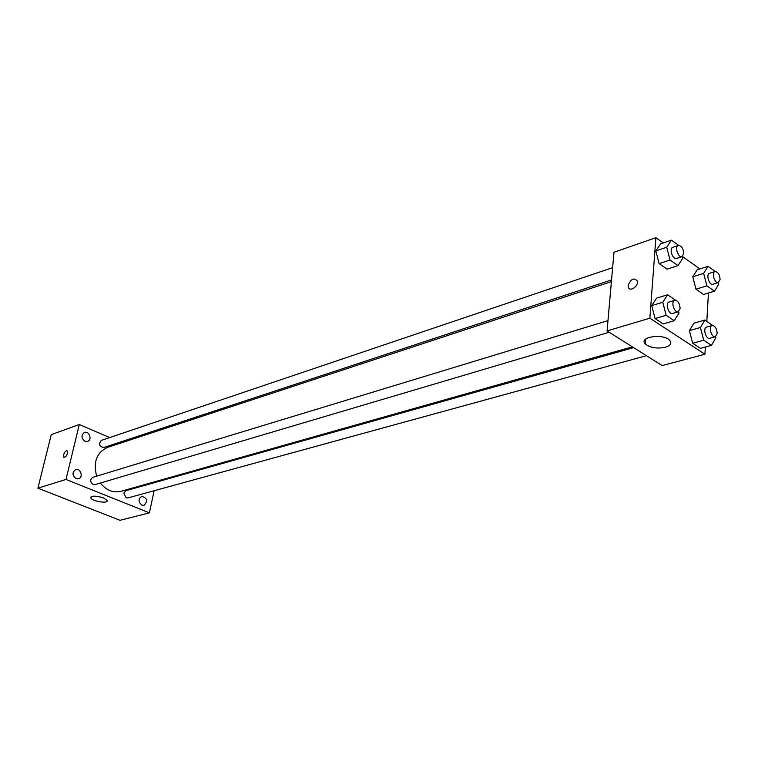 <?xml version="1.0" encoding="UTF-8"?>
<svg xmlns="http://www.w3.org/2000/svg" width="758" height="758" viewBox="0 0 758 758"><rect width="100%" height="100%" fill="white"/><g stroke="black" fill="none" stroke-linecap="round" stroke-linejoin="round"><path stroke-width="1.14" d="M154.149 490.72L149.383 512.834L120.058 520.31L37.9 488.171L51.25 434.647L79.287 424.518L109.721 437.565M76.065 478.62L78.538 478.753C83.636 477.417 80.623 467.8 75.667 469.6C72.029 472.424 72.162 475.427 76.065 478.62M141.945 505.15L144.058 505.311C148.047 501.029 147.251 498.034 141.689 496.319C138.117 499.01 138.202 501.957 141.945 505.15M84.981 441.289L87.577 441.412C92.523 439.962 89.207 430.553 84.422 432.467C81.011 435.244 81.201 438.181 84.981 441.289M149.383 512.834L66.003 479.444L37.9 488.171M103.429 497.902L107.124 500.507C108.593 504.042 91.424 501.19 90.752 497.779C91.794 495.59 96.02 495.628 103.429 497.902M120.257 442.085L121.744 442.719M156.167 481.358L155.977 482.221M66.003 479.444L79.287 424.518M64.07 457.586L63.625 454.819C64.638 451.815 65.832 450.508 67.187 450.877C67.718 454.468 66.619 456.667 63.88 457.472L63.615 454.809C64.515 452.081 65.643 450.726 66.998 450.754M607.973 320.625L92.817 477.332C89.908 479.558 90.003 481.955 93.092 484.514L94.996 484.627L609.176 332.25M612.625 267.65L101.354 440.389C98.332 444.046 99.137 446.424 103.761 447.533L611.545 279.91M633.631 347.638L125.866 490.71L123.8 493.07L126.093 497.816L127.846 497.94L646.422 355.682M611.403 281.625L107.513 447.4C96.626 452.554 93.007 462.134 96.664 476.157M100.35 483.045C106.253 490.341 113.122 493.098 120.939 491.317L632.352 346.832M644.584 342.91L645.437 342.881M705.338 347.012L704.921 354.232L662.151 365.574L607.073 330.924L613.98 252.262L655.907 237.69L663.307 242.939M682.399 256.479L699.928 268.901M678.6 311.633L678.988 313.12L674.269 320.691L663.203 323.922L655.073 318.578L651.738 305.626L656.57 298.159L651.738 305.626L662.776 302.262L667.58 294.758L675.662 300.253M718.385 282.563L718.783 284.079L714.481 291.186L703.595 294.483L695.986 289.205L692.774 276.793L697.18 269.782L692.774 276.793L703.632 273.363L708.019 266.323L715.258 271.497M704.921 354.232L649.862 318.189L655.907 237.69M708.446 293.014L706.816 321.335M682.124 256.611L682.607 258.478L677.993 265.613L667.087 269.156L659.109 263.623L655.831 250.917L660.559 243.877L655.831 250.917L666.708 247.222L671.408 240.163L678.685 245.365M715.552 336.694L715.846 337.841L711.459 345.364L700.411 348.348L692.66 343.26L689.392 330.611L693.902 323.183L689.392 330.611L700.42 327.494L704.893 320.028L712.634 325.457M649.862 318.189L607.073 330.924M665.363 347.278C656.94 348.888 650.269 347.799 645.352 343.99C638.018 336.997 663.373 333.094 669.731 340.351C672.033 343.279 670.584 345.591 665.363 347.278M628.155 285.434C630.855 278.849 633.906 277.371 637.326 280.991C638.88 286.325 629.415 292.512 628.268 286.95L628.155 285.434C630.855 278.849 633.915 277.371 637.336 280.991C638.89 286.325 629.424 292.512 628.268 286.95L628.155 285.444M711.459 345.364L703.718 340.228L700.42 327.494M712.122 325.523L706.56 327.086C702.571 327.911 705.925 339.66 709.763 338.305L715.334 336.779L717.172 333.454C716.784 328.46 715.097 325.817 712.122 325.523C708.133 326.338 711.506 338.125 715.334 336.779M704.893 320.028L693.902 323.183M700.411 348.348L692.66 343.26L689.392 330.611M703.718 340.228L692.66 343.26M674.269 320.691L666.14 315.3L662.776 302.262M674.753 300.31L669.181 301.997C665.012 302.963 668.622 314.94 672.64 313.442L678.221 311.794L680.106 308.468C679.708 303.285 677.927 300.566 674.753 300.31C670.593 301.258 674.213 313.291 678.221 311.794M667.58 294.758L656.57 298.159M663.203 323.922L655.073 318.578L651.738 305.626M666.14 315.3L655.073 318.578M714.481 291.186L706.882 285.861L703.632 273.363M715.021 271.554L709.545 273.278C705.707 274.178 709.251 285.662 712.927 284.231L718.423 282.544L720.1 279.437C719.674 274.453 717.987 271.828 715.021 271.554C711.193 272.454 714.756 283.975 718.423 282.544M708.019 266.323L697.18 269.782M703.595 294.483L695.986 289.205L692.774 276.793M706.882 285.861L695.986 289.205M677.993 265.613L670.015 260.013L666.708 247.222M678.353 245.44L672.858 247.298C668.859 248.34 672.687 260.041 676.515 258.469L682.01 256.659L683.725 253.56C683.299 248.378 681.508 245.677 678.353 245.44C674.355 246.483 678.192 258.222 682.01 256.659M671.408 240.163L660.559 243.877M667.087 269.156L659.109 263.623L655.831 250.917M670.015 260.013L659.109 263.623M90.752 497.779L90.941 496.973M645.731 339.044L645.352 343.99"/></g></svg>
